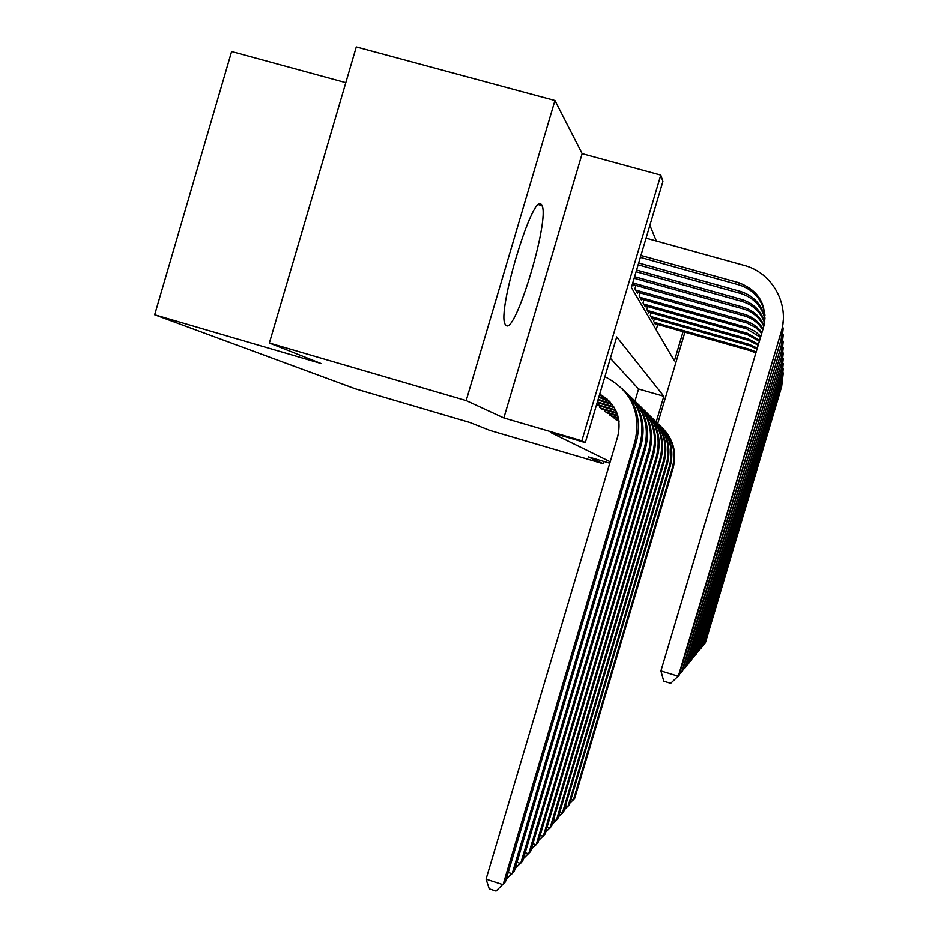 <?xml version="1.0" encoding="UTF-8"?>
<svg xmlns="http://www.w3.org/2000/svg" width="938" height="938" viewBox="0 0 938 938"><rect width="100%" height="100%" fill="white"/><g stroke="black" fill="none" stroke-linecap="round" stroke-linejoin="round"><path stroke-width="1.41" d="M541.613 204.988C533.863 188.655 496.096 312.893 505.312 324.466L505.992 325.334C515.22 335.581 550.172 219.117 541.941 205.563L541.613 204.988M345.805 82.626L231.616 51.496L154.664 314.758L355.385 388.836L469.762 422.463L489.742 430.39L603.24 463.771L603.92 461.484M154.664 314.758L320.937 363.463L269.37 343.027L356.299 46.9L554.944 100.495L466.186 400.596L503.847 417.961L581.853 440.813L660.786 175.101L662.896 181.491L631.391 287.52L674.375 360.884L683.075 331.653M503.847 417.961L582.135 153.633L554.944 100.495M582.135 153.633L660.786 175.101M656.342 240.984L649.858 225.355M269.37 343.027L466.186 400.596M618.939 420.869L619.092 422.147M614.625 417.375L614.284 418.5L617.028 420.189M610.04 413.81L609.677 415.006L612.573 416.777M605.198 410.058L604.822 411.313L607.871 413.189M600.074 406.072L599.675 407.409L602.911 409.39M596.486 404.993L597.658 405.38M656.178 329.824L657.761 324.489M632.341 284.308L633.185 285.773L633.502 284.73M635.917 285.422L634.92 288.787L637.441 293.172L637.734 292.199M640.033 292.844L639.083 296.021L641.475 300.172L641.744 299.245M643.914 299.855L643.022 302.857L645.274 306.785L645.543 305.917M647.595 306.491L646.739 309.341L648.885 313.058L649.131 312.237M651.078 312.788L650.28 315.485L652.309 319.014L652.543 318.228M654.396 318.756L653.634 321.312L655.568 324.677L655.791 323.927M656.201 421.924L663.834 396.282L616.712 336.93L585.3 442.63L550.336 432.383L610.204 461.777M634.967 401.112L638.567 389L610.368 358.257M609.782 463.208L588.325 456.9L603.24 463.771M585.3 442.63L581.853 440.813M684.916 332.181L657.726 423.472C669.72 435.255 673.66 449.372 669.509 465.787L670.236 466.303C674.281 450.475 670.647 436.698 659.332 424.996M638.567 389L663.834 396.282M599.722 394.112C615.82 403.739 621.847 417.773 617.802 436.229L486.06 879.187L503.073 884.733L635.049 441.27C641.205 412.017 631.145 390.489 604.904 376.677M599.57 394.605L607.308 399.26M635.049 441.27L636.281 442.15L505.406 881.919L496.038 891.1L489.249 888.884L486.06 879.187M636.281 442.15C641.557 421.455 636.796 403.516 622 388.344M640.924 255.417L738.839 282.737C759.452 290.768 767.659 305.647 763.497 327.385L660.915 670.94L678.303 676.275L781.073 332.333C790.03 304.498 772.267 272.512 744.033 265.337L646.059 238.135M640.349 257.352L739.214 284.953C753.976 289.83 762.559 299.926 764.951 315.227M781.073 332.333L679.182 675.196L670.682 683.333L663.741 681.199L660.915 670.94M598.784 397.255L609.981 401.886M598.995 396.54L609.348 401.206M508.208 872.492L512.148 873.782L639.88 444.706C645.133 423.765 640.044 405.849 624.602 390.982M506.227 879.152L514.329 871.156L641.029 445.527C646.13 425.512 641.533 408.159 627.217 393.468M597.963 400.01L612.28 404.665M598.163 399.342L611.74 403.961M516.967 862.315L520.66 863.511L644.394 447.918C649.483 427.669 644.57 410.352 629.656 395.942M515.103 868.565L522.712 861.049L645.485 448.692C650.421 429.323 645.965 412.509 632.118 398.275M597.201 402.601L614.238 407.608M597.389 401.968L613.78 406.858M525.174 852.759L528.657 853.873L648.639 450.944C653.575 431.351 648.826 414.561 634.405 400.596M523.427 858.622L530.58 851.563L649.659 451.67C654.454 432.899 650.14 416.601 636.714 402.789M596.58 405.064L615.867 410.656M596.65 404.442L615.504 409.906M532.901 843.754L536.173 844.81L652.637 453.781C657.409 434.798 652.825 418.536 638.86 404.97M531.26 849.289L537.99 842.629L653.598 454.473C658.241 436.252 654.056 420.447 641.041 407.033M638.684 262.968L740.305 291.378C753.601 295.658 761.832 304.569 764.986 318.111M638.145 264.786L740.645 293.453C753.484 297.545 761.574 306.081 764.951 319.049M680.261 671.596L681.738 672.042L781.143 339.38L783.207 320.667M679.511 674.105L682.559 671.033L781.143 339.38M636.585 270.038L741.665 299.468C753.144 303.056 760.824 310.501 764.693 321.828M636.081 271.739L741.993 301.415C753.038 304.838 760.566 311.944 764.552 322.731M683.579 667.657L684.963 668.079L781.213 345.97L783.218 327.972M682.864 670.013L685.725 667.129L781.213 345.97M634.616 276.675L742.943 307.066C752.745 310.044 759.768 316.153 764.024 325.404M634.135 278.258L743.248 308.883C752.639 311.721 759.499 317.525 763.802 326.272M686.675 663.952L687.976 664.35L781.272 352.149L783.218 334.819M686.018 666.168L688.703 663.459L781.272 352.149M632.763 282.901L744.139 314.207C752.382 316.657 758.678 321.546 763.04 328.898M632.423 284.437L744.432 315.918C752.311 318.252 758.432 322.883 762.77 329.801M689.594 660.481L690.814 660.856L781.331 357.964L783.23 341.244M688.973 662.568L691.505 660.012L781.331 357.964M601.891 409.097L617.063 413.506M600.59 408.112L616.805 412.814M540.182 835.266L543.266 836.262L656.401 456.466C661.032 438.058 656.588 422.264 643.069 409.097M538.623 840.483L544.978 834.199L657.304 457.111C661.818 439.43 657.749 424.07 645.11 411.043M635.671 290.077L745.276 320.925C752.17 322.942 757.716 326.834 761.949 332.58M636.714 291.906L746.906 322.965L755.665 327.55L761.656 333.529M692.338 657.198L693.487 657.55L781.389 363.44L783.242 347.295M691.752 659.168L694.132 656.752L781.389 363.44M606.921 412.908L617.919 416.109M605.69 411.981L617.732 415.475M547.042 827.257L549.961 828.184L659.953 458.987C664.456 441.118 660.153 425.782 647.032 412.978M545.576 832.182L551.579 826.237L660.809 459.597C665.194 442.419 661.243 427.494 648.967 414.819M639.786 297.24L747.539 327.643L755.278 331.477L760.8 336.414M640.783 298.976L746.601 328.816L760.507 337.375M694.929 654.103L696.019 654.443L781.448 368.611L783.242 353.005M694.378 655.967L696.629 653.692L781.448 368.611M611.67 416.519L618.517 418.5M610.509 415.628L618.388 417.926M553.526 819.671L556.293 820.551L663.307 461.379C667.692 444.026 663.518 429.112 650.773 416.66M552.142 824.338L557.817 818.71L664.116 461.953C668.384 445.245 664.55 430.73 652.602 418.395M643.679 304.018L747.351 333.283L759.639 340.306M644.629 305.659L747.598 334.737L759.346 341.28M697.38 651.183L698.4 651.5L781.495 373.5L783.253 358.386M696.852 652.93L698.974 650.784L781.495 373.5M616.172 419.931L618.916 420.728M615.07 419.098L618.834 420.189M559.669 812.484L562.284 813.328L666.484 463.642C670.752 446.769 666.695 432.266 654.325 420.13M558.356 816.916L563.738 811.569L667.258 464.193C671.409 447.93 667.68 433.79 656.061 421.783M647.372 310.443L748.313 338.97L758.467 344.211M648.264 311.991L748.547 340.342L758.174 345.196M699.689 648.416L700.663 648.709L781.542 378.12L783.253 363.487M699.197 650.069L701.214 648.041L781.542 378.12M565.497 805.672L567.971 806.469L669.509 465.787M564.242 809.869L569.343 804.804L670.236 466.303M650.878 316.528L749.216 344.352L757.306 348.127M651.722 317.994L749.439 345.653L757.013 349.1M701.882 645.79L702.808 646.071L781.589 382.505L783.265 368.317M701.413 647.361L703.324 645.426L781.589 382.505M571.019 799.199L573.376 799.95L672.37 467.828C676.415 451.846 672.581 438.081 660.88 426.567M569.823 803.186L574.677 798.367L673.062 468.32C677.013 452.89 673.472 439.465 662.439 428.056M654.196 322.309L750.083 349.475L756.145 352.008M655.005 323.704L750.294 350.706L755.852 352.981M703.957 643.292L704.837 643.562L781.635 386.667L783.265 372.89M703.512 644.793L705.329 642.952L781.635 386.667M738.839 282.737L739.214 284.953M599.816 396.774L601.293 397.982M639.88 444.706L641.029 445.527M605.585 401.487L606.968 402.613M644.394 447.918L645.485 448.692M610.99 405.908L612.291 406.975M648.639 450.944L649.659 451.67M652.637 453.781L653.598 454.473M740.305 291.378L740.645 293.453M741.665 299.468L741.993 301.415M742.943 307.066L743.248 308.883M744.139 314.207L744.432 315.918M656.401 456.466L657.304 457.111M745.276 320.925L745.546 322.555M659.953 458.987L660.809 459.597M746.343 327.28L746.601 328.816M663.307 461.379L664.116 461.953M747.351 333.283L747.598 334.737M666.484 463.642L667.258 464.193M748.313 338.97L748.547 340.342M749.216 344.352L749.439 345.653M672.37 467.828L673.062 468.32M750.083 349.475L750.294 350.706M541.941 205.563L538.752 204.683"/></g></svg>

